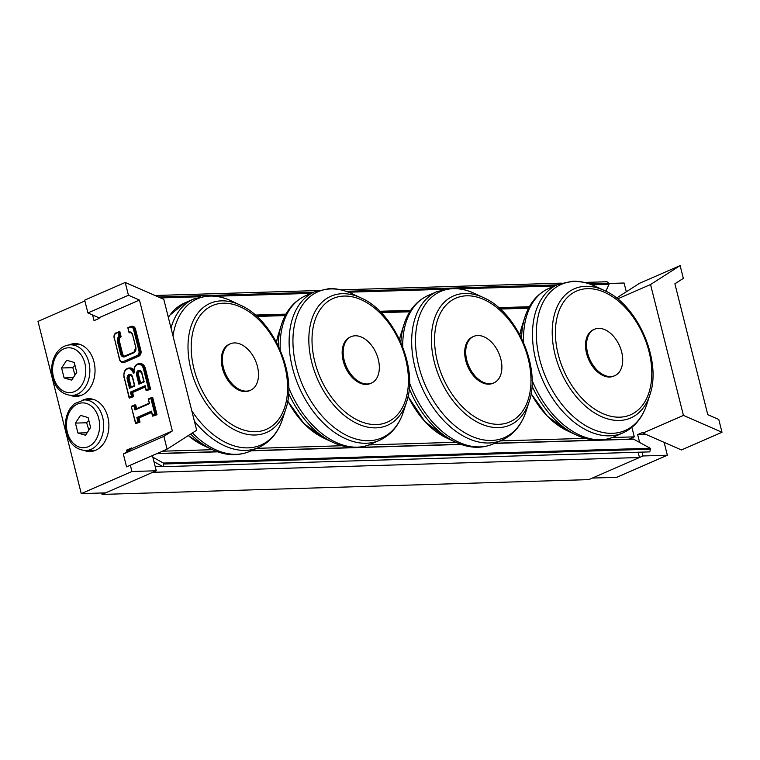<?xml version="1.0" encoding="UTF-8"?>
<svg xmlns="http://www.w3.org/2000/svg" width="760" height="760" viewBox="0 0 760 760"><rect width="100%" height="100%" fill="white"/><g stroke="black" fill="none" stroke-linecap="round" stroke-linejoin="round"><path stroke-width="1.14" d="M102.049 494.418L152.713 472.321L639.473 457.51L588.81 479.617L102.049 494.418L101.688 492.993M528.58 308.18L500.251 309.044M409.763 311.79L381.159 312.664M285.199 315.58L256.87 316.445M629.005 439.147L634.286 436.848L612.294 437.513M585.304 438.339L500.118 440.923M455.8 442.272L368.913 444.923M341.924 445.74L256.738 448.333M212.429 449.683L162.421 451.202M634.286 436.848L631.902 427.367M162.593 466.469L155.239 466.688M639.473 457.51L638.144 452.228M129.029 332.576L127.813 327.75L129.266 332.785A3.619 2.679 88.3 0 1 130.017 332.614C131.034 332.557 131.85 333.374 132.468 335.084L132.686 334.923A4.341 3.211 -91.7 0 0 129.124 331.949L129.266 332.785L130.236 332.756A3.619 2.679 -91.7 0 1 130.492 332.671M127.813 327.75L130.283 326.61M114.332 337.953L119.481 359.47C119.985 361.256 121.106 362.283 122.844 362.529A4.341 3.211 -91.7 0 1 119.671 359.518L114.332 337.953A3.619 2.679 88.3 0 1 116.004 333.412L119.823 331.569L121.115 336.737L120.146 336.765L118.845 331.597M118.028 332.519L118.997 336.366L120.146 336.765A3.619 2.679 88.3 0 0 118.474 341.316L117.486 341.553L120.602 353.951L121.59 353.713L118.474 341.316L119.453 341.287L122.569 353.685A3.619 2.679 -91.7 0 0 124.697 356.145M124.725 362.292L137.94 356.136A4.341 3.211 -91.7 0 0 139.945 350.673L134.577 329.317A4.341 3.211 -91.7 0 0 131.404 326.306L132.382 326.277A4.341 3.211 88.3 0 1 135.555 329.289L140.913 350.645A4.341 3.211 88.3 0 1 138.918 356.108L124.725 362.292A4.341 3.211 88.3 0 1 123.823 362.501L122.844 362.529A4.341 3.211 -91.7 0 0 123.757 362.32L123.091 361.646A3.619 2.679 88.3 0 1 119.7 359.309M143.839 381.463L139.564 383.296L138.88 384.19L144.2 381.872L143.906 381.406M140.144 371.051A3.078 2.271 -91.7 0 0 138.595 374.974L140.571 382.859M134.463 385.548L130.188 387.391L129.504 388.284L134.824 385.956L134.53 385.5M130.768 375.145A3.078 2.271 -91.7 0 0 129.219 379.059L131.204 386.945M134.33 372.799A6.517 4.817 88.3 0 1 137.332 364.61A6.517 4.817 88.3 0 1 143.45 368.818L148.466 388.797L149.634 389.253L144.438 368.59A7.239 5.348 -91.7 0 0 139.156 363.565C135.214 364.249 133.532 367.374 134.111 372.96M148.466 388.797L146.186 389.794L146.338 390.688L150.603 389.224L146.338 390.688M146.186 389.794L145.302 386.555M145.15 385.662L130.454 392.074L131.623 392.521L145.132 386.631M130.454 392.074L131.489 396.207L132.658 396.653L131.623 392.521L132.591 392.492L133.636 396.625L129.124 397.879L124.174 377.425M131.489 396.207L129.209 397.195L129.124 397.879M133.636 396.625L129.361 398.088M133.893 371.754A7.239 5.348 -91.7 0 0 129.019 367.983L129.998 367.954A7.239 5.348 88.3 0 1 133.855 369.977M139.156 363.565L140.125 363.536A7.239 5.348 88.3 0 1 145.416 368.552L150.603 389.224M154.869 414.285L156.037 414.741L151.572 397.546L150.888 398.44L154.869 414.285L152.589 415.283L152.504 415.957L157.006 414.713L152.741 416.176M152.589 415.283L151.706 412.043M151.553 411.151L136.857 417.553L138.025 418.009L151.534 412.119M136.857 417.553L137.893 421.686L139.061 422.142L138.025 418.009L138.994 417.981L140.03 422.113L135.527 423.367L131.29 406.486L134.453 405.042M137.893 421.686L135.612 422.683L135.527 423.367M135.612 422.683L131.29 406.486M131.632 406.837L135.707 404.89L136.648 408.642M133.912 405.849L134.957 409.982L135.641 409.089L149.283 403.161M134.957 409.982L149.644 403.57L149.35 403.104M149.644 403.57L148.266 399.076L151.43 397.641M157.006 414.713L152.684 397.49L151.706 397.518M145.226 386.983L132.591 392.492M121.115 336.737A3.619 2.679 -91.7 0 0 119.453 341.287M151.63 412.471L138.994 417.981M140.03 422.113L135.764 423.577M92.606 314.991L94.031 320.653L99.094 318.44L98.923 317.756L87.903 312.93L128.44 295.25L139.46 300.077L172.33 430.958L131.803 448.637L131.623 447.944L126.559 450.158L126.958 451.734M130.34 465.196L131.927 471.513L81.254 493.611L38 321.404L84.892 300.951M139.46 300.077L98.923 317.756M69.065 344.926A26.41 19.532 88.3 0 1 69.188 344.869A26.41 19.532 88.3 0 1 74.708 343.606A26.41 19.532 88.3 0 1 95.028 369.417A26.41 19.532 88.3 0 1 76.313 396.406A26.41 19.532 88.3 0 1 70.594 395.438M82.906 400.026A26.41 19.532 88.3 0 1 83.03 399.969A26.41 19.532 88.3 0 1 88.549 398.715A26.41 19.532 88.3 0 1 108.87 424.517A26.41 19.532 88.3 0 1 90.155 451.516A26.41 19.532 88.3 0 1 84.445 450.547M172.33 430.958L163.884 436.363L123.348 454.052L131.803 448.637M87.903 312.93L84.692 300.143L125.219 282.463L128.44 295.25M163.884 436.363L167.095 449.16L196.669 430.217L163.799 299.335L125.219 282.463M167.095 449.16L126.559 466.839L123.348 454.052M152.437 455.553L156.266 470.772L105.593 492.869L81.254 493.611M78.043 395.266A26.41 19.532 -91.7 0 0 79.942 395.827M78.365 343.966A26.41 19.532 -91.7 0 0 76.494 344.641M91.884 450.376A26.41 19.532 -91.7 0 0 93.793 450.936M92.207 399.076A26.41 19.532 -91.7 0 0 90.345 399.75M156.266 470.772L131.927 471.513M129.57 450.062L126.559 450.158M642.048 452.105L643.017 455.962L592.353 478.068L616.692 477.327L667.356 455.221L664.126 442.377M626.306 291.773L624.102 283.014L608.988 283.47M639.625 442.453L637.659 434.606L642.722 432.402L642.894 433.086L681.463 449.958L722 432.278L718.789 419.491L707.769 414.666L674.889 283.784L683.344 278.369L680.124 265.582L650.55 284.525L617.595 298.898M642.894 433.086L683.43 415.406L722 432.278M616.521 298.043L639.597 283.262L680.124 265.582M683.43 415.406L650.55 284.525M643.017 455.962L667.356 455.221M637.659 434.606L645.81 434.359M77.938 433.038L75.439 423.101L80.522 415.368L88.103 417.572L90.602 427.519L85.519 435.252L77.938 433.038L87.153 432.763M88.768 420.213L86.63 422.759L88.891 430.112M86.63 422.759L75.439 423.101M64.096 377.938L61.598 367.992L66.68 360.259L74.261 362.463L76.76 372.409L71.677 380.142L64.096 377.938L73.311 377.653M74.927 365.113L72.789 367.65L75.05 375.003M72.789 367.65L61.598 367.992M614.755 375.697L613.738 376.133A25.327 16.34 -113.6 0 1 588.63 359.461A25.327 16.34 -113.6 0 1 593.484 329.707L594.5 329.27A25.327 16.34 -113.6 0 1 598.567 328.367A25.327 16.34 -113.6 0 1 620.758 348.925A25.327 16.34 -113.6 0 1 614.755 375.697A25.327 16.34 -113.6 0 1 587.594 353.001A25.327 16.34 -113.6 0 1 594.5 329.27M371.374 383.097L370.358 383.543A25.327 16.34 -113.6 0 1 345.258 366.861A25.327 16.34 -113.6 0 1 350.103 337.117L351.12 336.67A25.327 16.34 -113.6 0 1 355.186 335.777A25.327 16.34 -113.6 0 1 377.387 356.326A25.327 16.34 -113.6 0 1 371.374 383.097A25.327 16.34 -113.6 0 1 344.213 360.401A25.327 16.34 -113.6 0 1 351.12 336.67M493.924 382.84L492.917 383.277A25.327 16.34 -113.6 0 1 467.808 366.605A25.327 16.34 -113.6 0 1 472.663 336.851L473.68 336.414A25.327 16.34 -113.6 0 1 477.745 335.521A25.327 16.34 -113.6 0 1 499.938 356.07A25.327 16.34 -113.6 0 1 493.924 382.84A25.327 16.34 -113.6 0 1 466.763 360.145A25.327 16.34 -113.6 0 1 473.68 336.414M250.543 390.241L249.536 390.688A25.327 16.34 -113.6 0 1 224.428 374.005A25.327 16.34 -113.6 0 1 229.282 344.261L230.299 343.815A25.327 16.34 -113.6 0 1 234.365 342.922A25.327 16.34 -113.6 0 1 256.557 363.479A25.327 16.34 -113.6 0 1 250.543 390.241A25.327 16.34 -113.6 0 1 223.383 367.545A25.327 16.34 -113.6 0 1 230.299 343.815M152.864 457.263L163.447 463.058A0.722 0.532 88.3 0 1 163.761 463.999L650.512 449.198L649.743 451.877L162.982 466.678L153.995 461.757M650.512 449.198A0.722 0.532 -91.7 0 0 650.208 448.248L163.447 463.058M494.399 443.422L633.65 439.185L650.208 448.248M633.65 439.185A2.175 1.605 -91.7 0 0 633.004 439.023L601.454 439.983M163.761 463.999L162.982 466.678M155.03 295.498L317.946 290.538M340.955 289.845L561.327 283.138M584.336 282.435L607.012 281.751L608.845 283.29L589.37 283.879M605.881 291.241L609.026 284.287A0.722 0.532 -91.7 0 0 608.845 283.29M132.667 335.122L135.774 347.529M116.004 333.412L116.194 332.728C114.409 333.678 113.715 335.474 114.114 338.115L114.313 338.162M138.918 356.108L137.284 355.462L123.091 361.646M140.913 350.645L138.947 350.911A3.619 2.679 88.3 0 1 137.284 355.462M135.555 329.289L133.589 329.555L138.947 350.911M118.997 336.366A4.341 3.211 -91.7 0 0 117.486 341.553M127.87 327.636L131.404 326.306A4.341 3.211 -91.7 0 0 130.501 326.515L130.188 327.218A3.619 2.679 88.3 0 1 133.589 329.555M128.165 328.101L130.188 327.218M120.602 353.951A4.341 3.211 -91.7 0 0 124.678 356.753L124.877 356.079L133.893 352.165M124.802 356.126A3.619 2.679 88.3 0 1 124.231 356.221A3.619 2.679 88.3 0 1 121.59 353.713L122.569 353.685M124.678 356.753L133.798 352.783L134.111 352.07M133.798 352.783A4.341 3.211 -91.7 0 0 135.802 347.32L133.998 352.099L124.231 356.221M135.802 347.32L132.686 334.923M144.2 381.872L141.93 373.122M139.688 383.249L137.617 375.003L136.629 375.24L138.88 384.19M141.949 372.913A3.8 2.812 -91.7 0 0 138.377 370.462A3.8 2.812 -91.7 0 0 136.629 375.24M138.595 374.974L137.617 375.003A3.078 2.271 88.3 0 1 139.678 370.984L141.73 373.074L143.849 381.51M129.209 397.195L124.193 377.216A6.517 4.817 88.3 0 1 127.195 369.027A6.517 4.817 88.3 0 1 133.314 373.245M134.824 385.956L132.572 377.007A3.8 2.812 -91.7 0 0 129 374.547A3.8 2.812 -91.7 0 0 127.252 379.325L129.504 388.284M130.321 387.334L128.25 379.088L127.252 379.325M129.219 379.059L128.25 379.088A3.078 2.271 88.3 0 1 130.302 375.079L132.354 377.169L134.482 385.605M143.45 368.818L145.416 368.552M124.193 377.216L123.984 377.378C123.395 371.801 125.077 368.666 129.019 367.983M135.764 409.032L134.739 404.918M148.608 399.437L150.888 398.44M67.317 432.164A22.429 16.587 88.3 0 1 86.231 403.389A22.429 16.587 88.3 0 1 95.522 440.373A22.429 16.587 88.3 0 1 67.317 432.164M85.737 450.566A25.327 18.734 -91.7 0 0 103.692 424.678A25.327 18.734 -91.7 0 0 84.198 399.931L74.528 403.626L69.948 408.747C65.607 415.919 64.438 423.938 66.453 432.801C69.454 443.83 75.886 449.749 85.737 450.566L95.655 450.262M53.475 377.055A22.429 16.587 88.3 0 1 72.39 348.279A22.429 16.587 88.3 0 1 81.681 385.272A22.429 16.587 88.3 0 1 53.475 377.055M71.896 395.456A25.327 18.734 -91.7 0 0 89.851 369.569A25.327 18.734 -91.7 0 0 70.357 344.831C64.562 345.154 59.812 348.089 56.107 353.637C51.766 360.81 50.597 368.828 52.611 377.701C55.613 388.731 62.044 394.649 71.896 395.456L81.814 395.152M531.069 393.67L547.285 416.119L567.292 430.758A70.471 45.476 -113.6 0 1 531.097 393.481M519.878 334.818A70.471 45.476 -113.6 0 1 521.854 326.591L524.894 317.119A79.734 51.452 66.4 0 0 521.588 338.162M531.943 385.833A79.734 51.452 66.4 0 0 576.298 434.976L567.292 430.758M523.64 342.627A81.044 52.297 -113.6 0 1 548.995 288.334L557.954 284.42A81.044 52.297 66.4 0 0 542.431 379.61A81.044 52.297 66.4 0 0 622.763 432.981L613.804 436.895A81.044 52.297 -113.6 0 1 532.057 380.171M649.904 394.725C662.074 360.867 637.564 304.665 604.466 290.558A70.471 45.476 66.4 0 0 585.684 286.311A70.471 45.476 66.4 0 0 566.922 383.448A70.471 45.476 66.4 0 0 649.904 394.725L646.864 404.197A79.734 51.452 -113.6 0 1 552.976 391.438A79.734 51.452 -113.6 0 1 574.199 281.533A79.734 51.452 -113.6 0 1 595.46 286.339C587.765 282.729 580.117 281.019 572.489 281.209L557.954 284.42M587.471 288.658A67.507 43.557 -113.6 0 1 651.006 383.857A67.507 43.557 -113.6 0 1 572.356 386.251A67.507 43.557 -113.6 0 1 587.471 288.658M287.688 401.071L303.905 423.519L323.912 438.159A70.471 45.476 -113.6 0 1 287.717 400.881M276.498 342.219A70.471 45.476 -113.6 0 1 278.474 334.001L281.513 324.52A79.734 51.452 66.4 0 0 278.207 345.572M288.562 393.233A79.734 51.452 66.4 0 0 332.927 442.377L323.912 438.159M280.26 350.027A81.044 52.297 -113.6 0 1 305.615 295.735L314.583 291.821A81.044 52.297 66.4 0 0 299.05 387.02A81.044 52.297 66.4 0 0 379.382 440.391L370.424 444.296A81.044 52.297 -113.6 0 1 288.676 387.572M406.524 402.125C418.693 368.267 394.183 312.075 361.085 297.958A70.471 45.476 66.4 0 0 342.304 293.712A70.471 45.476 66.4 0 0 323.541 390.849A70.471 45.476 66.4 0 0 406.524 402.125L403.484 411.597A79.734 51.452 -113.6 0 1 309.595 398.838A79.734 51.452 -113.6 0 1 330.819 288.933A79.734 51.452 -113.6 0 1 352.079 293.74C344.394 290.139 336.737 288.42 329.118 288.61L314.583 291.821M344.09 296.058A67.507 43.557 -113.6 0 1 407.635 391.257A67.507 43.557 -113.6 0 1 328.976 393.651A67.507 43.557 -113.6 0 1 344.09 296.058M408.034 396.425L424.878 421.601L446.471 437.902A70.471 45.476 -113.6 0 1 408.072 396.226M401.033 333.744L399.522 339.445A70.471 45.476 -113.6 0 1 401.033 333.744L404.063 324.263A79.734 51.452 66.4 0 0 400.872 342.399M409.212 388.512A79.734 51.452 66.4 0 0 455.477 442.12L446.471 437.902M402.724 346.902A81.044 52.297 -113.6 0 1 428.165 295.478L437.133 291.565A81.044 52.297 66.4 0 0 421.601 386.755A81.044 52.297 66.4 0 0 501.942 440.135L492.974 444.039A81.044 52.297 -113.6 0 1 409.507 382.764M529.083 401.869C541.253 368.011 516.733 311.819 483.645 297.702A70.471 45.476 66.4 0 0 464.854 293.455A70.471 45.476 66.4 0 0 446.101 390.592A70.471 45.476 66.4 0 0 529.083 401.869L526.043 411.34A79.734 51.452 -113.6 0 1 432.155 398.582A79.734 51.452 -113.6 0 1 453.378 288.676A79.734 51.452 -113.6 0 1 474.63 293.483C466.944 289.873 459.287 288.163 451.668 288.353L437.133 291.565M466.649 295.801A67.507 43.557 -113.6 0 1 530.186 391.001A67.507 43.557 -113.6 0 1 451.535 393.395A67.507 43.557 -113.6 0 1 466.649 295.801M188.299 435.575L203.091 445.303A70.471 45.476 -113.6 0 1 188.328 435.556M190.646 434.074A79.734 51.452 66.4 0 0 212.097 449.53L203.091 445.303M194.389 421.144A81.044 52.297 66.4 0 0 258.562 447.535L249.594 451.449A81.044 52.297 -113.6 0 1 192.403 432.943M168.34 317.423A81.044 52.297 -113.6 0 1 184.794 302.879L168.131 316.597M184.794 302.879L193.752 298.974A81.044 52.297 66.4 0 0 171 328.006M172.995 335.977A79.734 51.452 -113.6 0 1 209.998 296.077A79.734 51.452 -113.6 0 1 231.249 300.884C223.564 297.284 215.916 295.573 208.287 295.754L193.752 298.974M285.703 409.269C297.873 375.411 273.353 319.219 240.264 305.111A70.471 45.476 66.4 0 0 221.473 300.856A70.471 45.476 66.4 0 0 202.72 397.993A70.471 45.476 66.4 0 0 285.703 409.269L282.663 418.741A79.734 51.452 -113.6 0 1 191.805 410.827M223.269 303.212A67.507 43.557 -113.6 0 1 286.805 398.411A67.507 43.557 -113.6 0 1 208.155 400.805A67.507 43.557 -113.6 0 1 223.269 303.212M154.175 462.479L155.249 462.441M156.702 453.691L217.759 451.839M251.019 450.822L461.13 444.429M556.928 284.867L345.999 291.289M313.548 292.277L158.441 296.989M160.588 297.93L200.668 296.713M216.21 296.238L311.077 293.351M348.526 292.21L444.049 289.303M459.591 288.838L554.458 285.95M591.907 284.81L609.026 284.287M529.369 306.726L498.693 307.658M410.713 310.337L379.781 311.277M285.988 314.127L255.312 315.058M256.281 315.913L285.494 315.029M380.637 312.132L410.124 311.239M499.662 308.512L528.875 307.629M143.83 381.434L139.564 383.296M134.463 385.529L130.188 387.391M146.1 390.478L145.065 386.337M152.504 415.957L151.468 411.825M131.338 406.381L134.605 404.956M135.641 409.089L149.283 403.142M149.302 403.209L148.266 399.076M148.314 398.971L151.572 397.546M84.198 399.931L94.116 399.637M70.357 344.831L80.275 344.527M519.869 334.799L521.854 326.591M613.804 436.895C601.986 441.75 589.494 441.104 576.298 434.976M548.995 288.334C537.406 293.692 529.369 303.287 524.894 317.119M646.864 404.197C642.39 418.028 634.353 427.623 622.763 432.981M604.466 290.558L595.46 286.339M276.488 342.199L278.474 334.001M370.424 444.296C358.606 449.151 346.113 448.514 332.927 442.377M305.615 295.735C294.025 301.093 285.988 310.688 281.513 324.52M403.484 411.597C399.009 425.438 390.972 435.034 379.382 440.391M361.085 297.958L352.079 293.74M492.974 444.039C481.166 448.894 468.663 448.257 455.477 442.12M428.165 295.478C416.575 300.837 408.548 310.431 404.063 324.263M526.043 411.34C521.569 425.182 513.532 434.777 501.942 440.135M483.645 297.702L474.63 293.483M249.594 451.449C237.785 456.294 225.283 455.658 212.097 449.53M282.663 418.741C278.188 432.582 270.151 442.177 258.562 447.535M240.264 305.111L231.249 300.884M597.056 440.116L494.845 443.232M460.664 444.267L358.074 447.393M353.675 447.526L251.465 450.632M217.284 451.668L157.149 453.501"/></g></svg>

